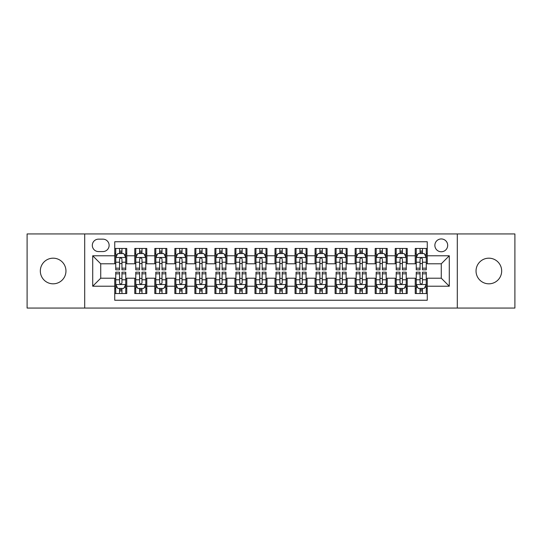<?xml version="1.0" encoding="UTF-8"?>
<svg xmlns="http://www.w3.org/2000/svg" width="542" height="542" viewBox="0 0 542 542"><rect width="100%" height="100%" fill="white"/><g stroke="black" fill="none" stroke-linecap="round" stroke-linejoin="round"><path stroke-width="0.81" d="M488.857 258.182A12.818 12.818 0 0 0 476.039 271A12.818 12.818 0 0 0 488.857 283.818A12.818 12.818 0 0 0 501.675 271A12.818 12.818 0 0 0 488.857 258.182M53.143 258.182A12.818 12.818 0 0 0 40.325 271A12.818 12.818 0 0 0 53.143 283.818A12.818 12.818 0 0 0 65.961 271A12.818 12.818 0 0 0 53.143 258.182M441.276 238.947A6.409 6.409 0 0 0 434.867 245.357A6.409 6.409 0 0 0 441.276 251.766A6.409 6.409 0 0 0 447.692 245.357A6.409 6.409 0 0 0 441.276 238.947M457.306 308.059L514.9 308.059L514.9 233.941L457.306 233.941L457.306 308.059L84.694 308.059L84.694 233.941L27.1 233.941L27.1 308.059L84.694 308.059M427.259 248.466L415.24 248.466L415.24 255.777L407.225 255.777L407.225 263.791L415.24 263.791L415.24 255.777M407.225 255.777L407.225 248.466L395.206 248.466L395.206 255.777L387.191 255.777L387.191 263.791L395.206 263.791L395.206 255.777M387.191 255.777L387.191 248.466L375.172 248.466L375.172 255.777L367.158 255.777L367.158 263.791L375.172 263.791L375.172 255.777M367.158 255.777L367.158 248.466L355.139 248.466L355.139 255.777L347.124 255.777L347.124 263.791L355.139 263.791L355.139 255.777M347.124 255.777L347.124 248.466L335.105 248.466L335.105 255.777L327.09 255.777L327.09 263.791L335.105 263.791L335.105 255.777M327.09 255.777L327.09 248.466L315.071 248.466L315.071 255.777L307.057 255.777L307.057 263.791L315.071 263.791L315.071 255.777M307.057 255.777L307.057 248.466L295.038 248.466L295.038 255.777L287.03 255.777L287.03 263.791L295.038 263.791L295.038 255.777M287.03 255.777L287.03 248.466L275.004 248.466L275.004 255.777L266.996 255.777L266.996 263.791L275.004 263.791L275.004 255.777M266.996 255.777L266.996 248.466L254.97 248.466L254.97 255.777L246.962 255.777L246.962 263.791L254.97 263.791L254.97 255.777M246.962 255.777L246.962 248.466L234.943 248.466L234.943 255.777L226.929 255.777L226.929 263.791L234.943 263.791L234.943 255.777M226.929 255.777L226.929 248.466L214.91 248.466L214.91 255.777L206.895 255.777L206.895 263.791L214.91 263.791L214.91 255.777M206.895 255.777L206.895 248.466L194.876 248.466L194.876 255.777L186.861 255.777L186.861 263.791L194.876 263.791L194.876 255.777M186.861 255.777L186.861 248.466L174.842 248.466L174.842 255.777L166.828 255.777L166.828 263.791L174.842 263.791L174.842 255.777M166.828 255.777L166.828 248.466L154.809 248.466L154.809 255.777L146.794 255.777L146.794 263.791L154.809 263.791L154.809 255.777M146.794 255.777L146.794 248.466L134.775 248.466L134.775 263.791L126.76 263.791L126.76 248.466L114.741 248.466M114.741 293.534L126.76 293.534L126.76 278.209L134.775 278.209L134.775 293.534L146.794 293.534L146.794 278.209L154.809 278.209L154.809 286.223L146.794 286.223M154.809 286.223L154.809 293.534L166.828 293.534L166.828 278.209L174.842 278.209L174.842 286.223L166.828 286.223M174.842 286.223L174.842 293.534L186.861 293.534L186.861 278.209L194.876 278.209L194.876 286.223L186.861 286.223M194.876 286.223L194.876 293.534L206.895 293.534L206.895 278.209L214.91 278.209L214.91 286.223L206.895 286.223M214.91 286.223L214.91 293.534L226.929 293.534L226.929 278.209L234.943 278.209L234.943 286.223L226.929 286.223M234.943 286.223L234.943 293.534L246.962 293.534L246.962 278.209L254.97 278.209L254.97 286.223L246.962 286.223M254.97 286.223L254.97 293.534L266.996 293.534L266.996 278.209L275.004 278.209L275.004 286.223L266.996 286.223M275.004 286.223L275.004 293.534L287.03 293.534L287.03 278.209L295.038 278.209L295.038 286.223L287.03 286.223M295.038 286.223L295.038 293.534L307.057 293.534L307.057 278.209L315.071 278.209L315.071 286.223L307.057 286.223M315.071 286.223L315.071 293.534L327.09 293.534L327.09 278.209L335.105 278.209L335.105 286.223L327.09 286.223M335.105 286.223L335.105 293.534L347.124 293.534L347.124 278.209L355.139 278.209L355.139 286.223L347.124 286.223M355.139 286.223L355.139 293.534L367.158 293.534L367.158 278.209L375.172 278.209L375.172 286.223L367.158 286.223M375.172 286.223L375.172 293.534L387.191 293.534L387.191 278.209L395.206 278.209L395.206 286.223L387.191 286.223M395.206 286.223L395.206 293.534L407.225 293.534L407.225 278.209L415.24 278.209L415.24 286.223L407.225 286.223M98.515 251.569L102.926 251.569A6.213 6.213 0 0 0 109.132 245.357A6.213 6.213 0 0 0 102.926 239.151L98.515 239.151A6.213 6.213 0 0 0 92.309 245.357A6.213 6.213 0 0 0 98.515 251.569M457.306 233.941L84.694 233.941M427.259 255.777L427.259 241.752L114.741 241.752L114.741 263.791L100.724 263.791L100.724 278.209L114.741 278.209L114.741 300.248L427.259 300.248L427.259 278.209L441.276 278.209L441.276 263.791L427.259 263.791L427.259 255.777L449.291 255.777L449.291 286.223L427.259 286.223M114.741 286.223L92.709 286.223L92.709 255.777L114.741 255.777M415.24 286.223L415.24 293.534L427.259 293.534M114.741 253.473L115.744 253.473M119.552 253.473L121.957 253.473M125.764 253.473L126.76 253.473M114.741 263.588L115.744 263.588M119.552 263.588L121.957 263.588M125.764 263.588L126.76 263.588M114.741 278.412L115.744 278.412M119.552 278.412L121.957 278.412M125.764 278.412L126.76 278.412M114.741 288.527L115.744 288.527M119.552 288.527L121.957 288.527M125.764 288.527L126.76 288.527M134.775 263.588L135.778 263.588M139.585 263.588L141.99 263.588M145.798 263.588L146.794 263.588M134.775 253.473L135.778 253.473M139.585 253.473L141.99 253.473M145.798 253.473L146.794 253.473M134.775 278.412L135.778 278.412M139.585 278.412L141.99 278.412M145.798 278.412L146.794 278.412M134.775 288.527L135.778 288.527M139.585 288.527L141.99 288.527M145.798 288.527L146.794 288.527M154.809 278.412L155.811 278.412M159.619 278.412L162.024 278.412M165.825 278.412L166.828 278.412M154.809 288.527L155.811 288.527M159.619 288.527L162.024 288.527M165.825 288.527L166.828 288.527M154.809 253.473L155.811 253.473M159.619 253.473L162.024 253.473M165.825 253.473L166.828 253.473M154.809 263.588L155.811 263.588M159.619 263.588L162.024 263.588M165.825 263.588L166.828 263.588M174.842 278.412L175.845 278.412M179.653 278.412L182.051 278.412M185.859 278.412L186.861 278.412M174.842 288.527L175.845 288.527M179.653 288.527L182.051 288.527M185.859 288.527L186.861 288.527M174.842 253.473L175.845 253.473M179.653 253.473L182.051 253.473M185.859 253.473L186.861 253.473M174.842 263.588L175.845 263.588M179.653 263.588L182.051 263.588M185.859 263.588L186.861 263.588M194.876 278.412L195.879 278.412M199.686 278.412L202.085 278.412M205.892 278.412L206.895 278.412M194.876 288.527L195.879 288.527M199.686 288.527L202.085 288.527M205.892 288.527L206.895 288.527M194.876 253.473L195.879 253.473M199.686 253.473L202.085 253.473M205.892 253.473L206.895 253.473M194.876 263.588L195.879 263.588M199.686 263.588L202.085 263.588M205.892 263.588L206.895 263.588M214.91 278.412L215.912 278.412M219.713 278.412L222.118 278.412M225.926 278.412L226.929 278.412M214.91 288.527L215.912 288.527M219.713 288.527L222.118 288.527M225.926 288.527L226.929 288.527M214.91 253.473L215.912 253.473M219.713 253.473L222.118 253.473M225.926 253.473L226.929 253.473M214.91 263.588L215.912 263.588M219.713 263.588L222.118 263.588M225.926 263.588L226.929 263.588M234.943 278.412L235.939 278.412M239.747 278.412L242.152 278.412M245.96 278.412L246.962 278.412M234.943 288.527L235.939 288.527M239.747 288.527L242.152 288.527M245.96 288.527L246.962 288.527M234.943 253.473L235.939 253.473M239.747 253.473L242.152 253.473M245.96 253.473L246.962 253.473M234.943 263.588L235.939 263.588M239.747 263.588L242.152 263.588M245.96 263.588L246.962 263.588M254.97 278.412L255.973 278.412M259.781 278.412L262.186 278.412M265.993 278.412L266.996 278.412M254.97 288.527L255.973 288.527M259.781 288.527L262.186 288.527M265.993 288.527L266.996 288.527M254.97 253.473L255.973 253.473M259.781 253.473L262.186 253.473M265.993 253.473L266.996 253.473M254.97 263.588L255.973 263.588M259.781 263.588L262.186 263.588M265.993 263.588L266.996 263.588M275.004 278.412L276.007 278.412M279.814 278.412L282.219 278.412M286.027 278.412L287.03 278.412M275.004 288.527L276.007 288.527M279.814 288.527L282.219 288.527M286.027 288.527L287.03 288.527M275.004 253.473L276.007 253.473M279.814 253.473L282.219 253.473M286.027 253.473L287.03 253.473M275.004 263.588L276.007 263.588M279.814 263.588L282.219 263.588M286.027 263.588L287.03 263.588M295.038 278.412L296.04 278.412M299.848 278.412L302.253 278.412M306.061 278.412L307.057 278.412M295.038 288.527L296.04 288.527M299.848 288.527L302.253 288.527M306.061 288.527L307.057 288.527M295.038 253.473L296.04 253.473M299.848 253.473L302.253 253.473M306.061 253.473L307.057 253.473M295.038 263.588L296.04 263.588M299.848 263.588L302.253 263.588M306.061 263.588L307.057 263.588M315.071 278.412L316.074 278.412M319.882 278.412L322.287 278.412M326.088 278.412L327.09 278.412M315.071 288.527L316.074 288.527M319.882 288.527L322.287 288.527M326.088 288.527L327.09 288.527M315.071 253.473L316.074 253.473M319.882 253.473L322.287 253.473M326.088 253.473L327.09 253.473M315.071 263.588L316.074 263.588M319.882 263.588L322.287 263.588M326.088 263.588L327.09 263.588M335.105 278.412L336.108 278.412M339.915 278.412L342.314 278.412M346.121 278.412L347.124 278.412M335.105 288.527L336.108 288.527M339.915 288.527L342.314 288.527M346.121 288.527L347.124 288.527M335.105 253.473L336.108 253.473M339.915 253.473L342.314 253.473M346.121 253.473L347.124 253.473M335.105 263.588L336.108 263.588M339.915 263.588L342.314 263.588M346.121 263.588L347.124 263.588M355.139 278.412L356.141 278.412M359.949 278.412L362.347 278.412M366.155 278.412L367.158 278.412M355.139 288.527L356.141 288.527M359.949 288.527L362.347 288.527M366.155 288.527L367.158 288.527M355.139 253.473L356.141 253.473M359.949 253.473L362.347 253.473M366.155 253.473L367.158 253.473M355.139 263.588L356.141 263.588M359.949 263.588L362.347 263.588M366.155 263.588L367.158 263.588M375.172 278.412L376.175 278.412M379.976 278.412L382.381 278.412M386.189 278.412L387.191 278.412M375.172 288.527L376.175 288.527M379.976 288.527L382.381 288.527M386.189 288.527L387.191 288.527M375.172 253.473L376.175 253.473M379.976 253.473L382.381 253.473M386.189 253.473L387.191 253.473M375.172 263.588L376.175 263.588M379.976 263.588L382.381 263.588M386.189 263.588L387.191 263.588M395.206 278.412L396.202 278.412M400.01 278.412L402.415 278.412M406.222 278.412L407.225 278.412M395.206 288.527L396.202 288.527M400.01 288.527L402.415 288.527M406.222 288.527L407.225 288.527M395.206 253.473L396.202 253.473M400.01 253.473L402.415 253.473M406.222 253.473L407.225 253.473M395.206 263.588L396.202 263.588M400.01 263.588L402.415 263.588M406.222 263.588L407.225 263.588M415.24 278.412L416.236 278.412M420.043 278.412L422.448 278.412M426.256 278.412L427.259 278.412M415.24 288.527L416.236 288.527M420.043 288.527L422.448 288.527M426.256 288.527L427.259 288.527M415.24 253.473L416.236 253.473M420.043 253.473L422.448 253.473M426.256 253.473L427.259 253.473M415.24 263.588L416.236 263.588M420.043 263.588L422.448 263.588M426.256 263.588L427.259 263.588M100.724 263.791L92.709 255.777M100.724 278.209L92.709 286.223M449.291 255.777L441.276 263.791M449.291 286.223L441.276 278.209M121.957 251.068L119.552 251.068M125.764 268.168L121.957 268.168L121.957 269.801L125.764 269.801L125.764 257.579L123.759 253.575L117.75 253.575L115.744 257.579L115.744 269.801L119.552 269.801L119.552 268.168L115.744 268.168M115.744 257.579L115.744 248.466M125.764 257.579L125.764 248.466M119.552 253.575L119.552 248.466M121.957 248.466L121.957 253.575M121.957 268.168L121.957 259.083C121.157 257.538 120.351 257.538 119.552 259.083L119.552 268.168M119.552 290.932L121.957 290.932M115.744 273.832L119.552 273.832L119.552 272.199L115.744 272.199L115.744 284.421L117.75 288.425L123.759 288.425L125.764 284.421L125.764 272.199L121.957 272.199L121.957 273.832L125.764 273.832M125.764 284.421L125.764 293.534M115.744 284.421L115.744 293.534M121.957 288.425L121.957 293.534M119.552 293.534L119.552 288.425M119.552 273.832L119.552 282.917C120.351 284.462 121.151 284.462 121.957 282.917L121.957 273.832M141.99 251.068L139.585 251.068M145.798 268.168L141.99 268.168L141.99 269.801L145.798 269.801L145.798 257.579L143.793 253.575L137.783 253.575L135.778 257.579L135.778 269.801L139.585 269.801L139.585 268.168L135.778 268.168M135.778 257.579L135.778 248.466M145.798 257.579L145.798 248.466M139.585 253.575L139.585 248.466M141.99 248.466L141.99 253.575M141.99 268.168L141.99 259.083C141.191 257.538 140.385 257.538 139.585 259.083L139.585 268.168M162.024 251.068L159.619 251.068M165.825 268.168L162.024 268.168L162.024 269.801L165.825 269.801L165.825 257.579L163.826 253.575L157.817 253.575L155.811 257.579L155.811 269.801L159.619 269.801L159.619 268.168L155.811 268.168M155.811 257.579L155.811 248.466M165.825 257.579L165.825 248.466M159.619 253.575L159.619 248.466M162.024 248.466L162.024 253.575M162.024 268.168L162.024 259.083C161.218 257.538 160.418 257.538 159.619 259.083L159.619 268.168M182.051 251.068L179.653 251.068M185.859 268.168L182.051 268.168L182.051 269.801L185.859 269.801L185.859 257.579L183.86 253.575L177.851 253.575L175.845 257.579L175.845 269.801L179.653 269.801L179.653 268.168L175.845 268.168M175.845 257.579L175.845 248.466M185.859 257.579L185.859 248.466M179.653 253.575L179.653 248.466M182.051 248.466L182.051 253.575M182.051 268.168L182.051 259.083C181.252 257.538 180.452 257.538 179.653 259.083L179.653 268.168M202.085 251.068L199.686 251.068M205.892 268.168L202.085 268.168L202.085 269.801L205.892 269.801L205.892 257.579L203.887 253.575L197.877 253.575L195.879 257.579L195.879 269.801L199.686 269.801L199.686 268.168L195.879 268.168M195.879 257.579L195.879 248.466M205.892 257.579L205.892 248.466M199.686 253.575L199.686 248.466M202.085 248.466L202.085 253.575M202.085 268.168L202.085 259.083C201.285 257.538 200.486 257.538 199.686 259.083L199.686 268.168M139.585 290.932L141.99 290.932M135.778 273.832L139.585 273.832L139.585 272.199L135.778 272.199L135.778 284.421L137.783 288.425L143.793 288.425L145.798 284.421L145.798 272.199L141.99 272.199L141.99 273.832L145.798 273.832M145.798 284.421L145.798 293.534M135.778 284.421L135.778 293.534M141.99 288.425L141.99 293.534M139.585 293.534L139.585 288.425M139.585 273.832L139.585 282.917C140.385 284.462 141.184 284.462 141.99 282.917L141.99 273.832M159.619 290.932L162.024 290.932M155.811 273.832L159.619 273.832L159.619 272.199L155.811 272.199L155.811 284.421L157.817 288.425L163.826 288.425L165.825 284.421L165.825 272.199L162.024 272.199L162.024 273.832L165.825 273.832M165.825 284.421L165.825 293.534M155.811 284.421L155.811 293.534M162.024 288.425L162.024 293.534M159.619 293.534L159.619 288.425M159.619 273.832L159.619 282.917C160.418 284.462 161.218 284.462 162.024 282.917L162.024 273.832M179.653 290.932L182.051 290.932M175.845 273.832L179.653 273.832L179.653 272.199L175.845 272.199L175.845 284.421L177.851 288.425L183.86 288.425L185.859 284.421L185.859 272.199L182.051 272.199L182.051 273.832L185.859 273.832M185.859 284.421L185.859 293.534M175.845 284.421L175.845 293.534M182.051 288.425L182.051 293.534M179.653 293.534L179.653 288.425M179.653 273.832L179.653 282.917C180.452 284.462 181.252 284.462 182.051 282.917L182.051 273.832M199.686 290.932L202.085 290.932M195.879 273.832L199.686 273.832L199.686 272.199L195.879 272.199L195.879 284.421L197.877 288.425L203.887 288.425L205.892 284.421L205.892 272.199L202.085 272.199L202.085 273.832L205.892 273.832M205.892 284.421L205.892 293.534M195.879 284.421L195.879 293.534M202.085 288.425L202.085 293.534M199.686 293.534L199.686 288.425M199.686 273.832L199.686 282.917C200.486 284.462 201.285 284.462 202.085 282.917L202.085 273.832M222.118 251.068L219.713 251.068M225.926 268.168L222.118 268.168L222.118 269.801L225.926 269.801L225.926 257.579L223.921 253.575L217.911 253.575L215.912 257.579L215.912 269.801L219.713 269.801L219.713 268.168L215.912 268.168M215.912 257.579L215.912 248.466M225.926 257.579L225.926 248.466M219.713 253.575L219.713 248.466M222.118 248.466L222.118 253.575M222.118 268.168L222.118 259.083C221.319 257.538 220.519 257.538 219.713 259.083L219.713 268.168M219.713 290.932L222.118 290.932M215.912 273.832L219.713 273.832L219.713 272.199L215.912 272.199L215.912 284.421L217.911 288.425L223.921 288.425L225.926 284.421L225.926 272.199L222.118 272.199L222.118 273.832L225.926 273.832M225.926 284.421L225.926 293.534M215.912 284.421L215.912 293.534M222.118 288.425L222.118 293.534M219.713 293.534L219.713 288.425M219.713 273.832L219.713 282.917C220.519 284.462 221.319 284.462 222.118 282.917L222.118 273.832M242.152 251.068L239.747 251.068M245.96 268.168L242.152 268.168L242.152 269.801L245.96 269.801L245.96 257.579L243.954 253.575L237.945 253.575L235.939 257.579L235.939 269.801L239.747 269.801L239.747 268.168L235.939 268.168M235.939 257.579L235.939 248.466M245.96 257.579L245.96 248.466M239.747 253.575L239.747 248.466M242.152 248.466L242.152 253.575M242.152 268.168L242.152 259.083C241.353 257.538 240.553 257.538 239.747 259.083L239.747 268.168M239.747 290.932L242.152 290.932M235.939 273.832L239.747 273.832L239.747 272.199L235.939 272.199L235.939 284.421L237.945 288.425L243.954 288.425L245.96 284.421L245.96 272.199L242.152 272.199L242.152 273.832L245.96 273.832M245.96 284.421L245.96 293.534M235.939 284.421L235.939 293.534M242.152 288.425L242.152 293.534M239.747 293.534L239.747 288.425M239.747 273.832L239.747 282.917C240.546 284.462 241.353 284.462 242.152 282.917L242.152 273.832M262.186 251.068L259.781 251.068M265.993 268.168L262.186 268.168L262.186 269.801L265.993 269.801L265.993 257.579L263.988 253.575L257.978 253.575L255.973 257.579L255.973 269.801L259.781 269.801L259.781 268.168L255.973 268.168M255.973 257.579L255.973 248.466M265.993 257.579L265.993 248.466M259.781 253.575L259.781 248.466M262.186 248.466L262.186 253.575M262.186 268.168L262.186 259.083C261.386 257.538 260.587 257.538 259.781 259.083L259.781 268.168M259.781 290.932L262.186 290.932M255.973 273.832L259.781 273.832L259.781 272.199L255.973 272.199L255.973 284.421L257.978 288.425L263.988 288.425L265.993 284.421L265.993 272.199L262.186 272.199L262.186 273.832L265.993 273.832M265.993 284.421L265.993 293.534M255.973 284.421L255.973 293.534M262.186 288.425L262.186 293.534M259.781 293.534L259.781 288.425M259.781 273.832L259.781 282.917C260.58 284.462 261.386 284.462 262.186 282.917L262.186 273.832M282.219 251.068L279.814 251.068M286.027 268.168L282.219 268.168L282.219 269.801L286.027 269.801L286.027 257.579L284.022 253.575L278.012 253.575L276.007 257.579L276.007 269.801L279.814 269.801L279.814 268.168L276.007 268.168M276.007 257.579L276.007 248.466M286.027 257.579L286.027 248.466M279.814 253.575L279.814 248.466M282.219 248.466L282.219 253.575M282.219 268.168L282.219 259.083C281.42 257.538 280.614 257.538 279.814 259.083L279.814 268.168M279.814 290.932L282.219 290.932M276.007 273.832L279.814 273.832L279.814 272.199L276.007 272.199L276.007 284.421L278.012 288.425L284.022 288.425L286.027 284.421L286.027 272.199L282.219 272.199L282.219 273.832L286.027 273.832M286.027 284.421L286.027 293.534M276.007 284.421L276.007 293.534M282.219 288.425L282.219 293.534M279.814 293.534L279.814 288.425M279.814 273.832L279.814 282.917C280.614 284.462 281.413 284.462 282.219 282.917L282.219 273.832M302.253 251.068L299.848 251.068M306.061 268.168L302.253 268.168L302.253 269.801L306.061 269.801L306.061 257.579L304.055 253.575L298.046 253.575L296.04 257.579L296.04 269.801L299.848 269.801L299.848 268.168L296.04 268.168M296.04 257.579L296.04 248.466M306.061 257.579L306.061 248.466M299.848 253.575L299.848 248.466M302.253 248.466L302.253 253.575M302.253 268.168L302.253 259.083C301.454 257.538 300.647 257.538 299.848 259.083L299.848 268.168M322.287 251.068L319.882 251.068M326.088 268.168L322.287 268.168L322.287 269.801L326.088 269.801L326.088 257.579L324.089 253.575L318.079 253.575L316.074 257.579L316.074 269.801L319.882 269.801L319.882 268.168L316.074 268.168M316.074 257.579L316.074 248.466M326.088 257.579L326.088 248.466M319.882 253.575L319.882 248.466M322.287 248.466L322.287 253.575M322.287 268.168L322.287 259.083C321.481 257.538 320.681 257.538 319.882 259.083L319.882 268.168M342.314 251.068L339.915 251.068M346.121 268.168L342.314 268.168L342.314 269.801L346.121 269.801L346.121 257.579L344.123 253.575L338.113 253.575L336.108 257.579L336.108 269.801L339.915 269.801L339.915 268.168L336.108 268.168M336.108 257.579L336.108 248.466M346.121 257.579L346.121 248.466M339.915 253.575L339.915 248.466M342.314 248.466L342.314 253.575M342.314 268.168L342.314 259.083C341.514 257.538 340.715 257.538 339.915 259.083L339.915 268.168M362.347 251.068L359.949 251.068M366.155 268.168L362.347 268.168L362.347 269.801L366.155 269.801L366.155 257.579L364.149 253.575L358.14 253.575L356.141 257.579L356.141 269.801L359.949 269.801L359.949 268.168L356.141 268.168M356.141 257.579L356.141 248.466M366.155 257.579L366.155 248.466M359.949 253.575L359.949 248.466M362.347 248.466L362.347 253.575M362.347 268.168L362.347 259.083C361.548 257.538 360.748 257.538 359.949 259.083L359.949 268.168M382.381 251.068L379.976 251.068M386.189 268.168L382.381 268.168L382.381 269.801L386.189 269.801L386.189 257.579L384.183 253.575L378.174 253.575L376.175 257.579L376.175 269.801L379.976 269.801L379.976 268.168L376.175 268.168M376.175 257.579L376.175 248.466M386.189 257.579L386.189 248.466M379.976 253.575L379.976 248.466M382.381 248.466L382.381 253.575M382.381 268.168L382.381 259.083C381.582 257.538 380.782 257.538 379.976 259.083L379.976 268.168M402.415 251.068L400.01 251.068M406.222 268.168L402.415 268.168L402.415 269.801L406.222 269.801L406.222 257.579L404.217 253.575L398.207 253.575L396.202 257.579L396.202 269.801L400.01 269.801L400.01 268.168L396.202 268.168M396.202 257.579L396.202 248.466M406.222 257.579L406.222 248.466M400.01 253.575L400.01 248.466M402.415 248.466L402.415 253.575M402.415 268.168L402.415 259.083C401.615 257.538 400.816 257.538 400.01 259.083L400.01 268.168M422.448 251.068L420.043 251.068M426.256 268.168L422.448 268.168L422.448 269.801L426.256 269.801L426.256 257.579L424.251 253.575L418.241 253.575L416.236 257.579L416.236 269.801L420.043 269.801L420.043 268.168L416.236 268.168M416.236 257.579L416.236 248.466M426.256 257.579L426.256 248.466M420.043 253.575L420.043 248.466M422.448 248.466L422.448 253.575M422.448 268.168L422.448 259.083C421.649 257.538 420.849 257.538 420.043 259.083L420.043 268.168M299.848 290.932L302.253 290.932M296.04 273.832L299.848 273.832L299.848 272.199L296.04 272.199L296.04 284.421L298.046 288.425L304.055 288.425L306.061 284.421L306.061 272.199L302.253 272.199L302.253 273.832L306.061 273.832M306.061 284.421L306.061 293.534M296.04 284.421L296.04 293.534M302.253 288.425L302.253 293.534M299.848 293.534L299.848 288.425M299.848 273.832L299.848 282.917C300.647 284.462 301.447 284.462 302.253 282.917L302.253 273.832M319.882 290.932L322.287 290.932M316.074 273.832L319.882 273.832L319.882 272.199L316.074 272.199L316.074 284.421L318.079 288.425L324.089 288.425L326.088 284.421L326.088 272.199L322.287 272.199L322.287 273.832L326.088 273.832M326.088 284.421L326.088 293.534M316.074 284.421L316.074 293.534M322.287 288.425L322.287 293.534M319.882 293.534L319.882 288.425M319.882 273.832L319.882 282.917C320.681 284.462 321.481 284.462 322.287 282.917L322.287 273.832M339.915 290.932L342.314 290.932M336.108 273.832L339.915 273.832L339.915 272.199L336.108 272.199L336.108 284.421L338.113 288.425L344.123 288.425L346.121 284.421L346.121 272.199L342.314 272.199L342.314 273.832L346.121 273.832M346.121 284.421L346.121 293.534M336.108 284.421L336.108 293.534M342.314 288.425L342.314 293.534M339.915 293.534L339.915 288.425M339.915 273.832L339.915 282.917C340.715 284.462 341.514 284.462 342.314 282.917L342.314 273.832M359.949 290.932L362.347 290.932M356.141 273.832L359.949 273.832L359.949 272.199L356.141 272.199L356.141 284.421L358.14 288.425L364.149 288.425L366.155 284.421L366.155 272.199L362.347 272.199L362.347 273.832L366.155 273.832M366.155 284.421L366.155 293.534M356.141 284.421L356.141 293.534M362.347 288.425L362.347 293.534M359.949 293.534L359.949 288.425M359.949 273.832L359.949 282.917C360.748 284.462 361.548 284.462 362.347 282.917L362.347 273.832M379.976 290.932L382.381 290.932M376.175 273.832L379.976 273.832L379.976 272.199L376.175 272.199L376.175 284.421L378.174 288.425L384.183 288.425L386.189 284.421L386.189 272.199L382.381 272.199L382.381 273.832L386.189 273.832M386.189 284.421L386.189 293.534M376.175 284.421L376.175 293.534M382.381 288.425L382.381 293.534M379.976 293.534L379.976 288.425M379.976 273.832L379.976 282.917C380.782 284.462 381.582 284.462 382.381 282.917L382.381 273.832M400.01 290.932L402.415 290.932M396.202 273.832L400.01 273.832L400.01 272.199L396.202 272.199L396.202 284.421L398.207 288.425L404.217 288.425L406.222 284.421L406.222 272.199L402.415 272.199L402.415 273.832L406.222 273.832M406.222 284.421L406.222 293.534M396.202 284.421L396.202 293.534M402.415 288.425L402.415 293.534M400.01 293.534L400.01 288.425M400.01 273.832L400.01 282.917C400.809 284.462 401.615 284.462 402.415 282.917L402.415 273.832M420.043 290.932L422.448 290.932M416.236 273.832L420.043 273.832L420.043 272.199L416.236 272.199L416.236 284.421L418.241 288.425L424.251 288.425L426.256 284.421L426.256 272.199L422.448 272.199L422.448 273.832L426.256 273.832M426.256 284.421L426.256 293.534M416.236 284.421L416.236 293.534M422.448 288.425L422.448 293.534M420.043 293.534L420.043 288.425M420.043 273.832L420.043 282.917C420.843 284.462 421.649 284.462 422.448 282.917L422.448 273.832M134.775 286.223L126.76 286.223M134.775 255.777L126.76 255.777M125.71 257.477L115.798 257.477M115.744 254.672L117.201 254.672M124.308 254.672L125.764 254.672M119.552 262.22L115.744 262.22M125.764 262.22L121.957 262.22M121.957 252.342L119.552 252.342M115.798 284.523L125.71 284.523M125.764 287.328L124.308 287.328M117.201 287.328L115.744 287.328M121.957 279.78L125.764 279.78M115.744 279.78L119.552 279.78M119.552 289.658L121.957 289.658M145.744 257.477L135.825 257.477M135.778 254.672L137.228 254.672M144.341 254.672L145.798 254.672M139.585 262.22L135.778 262.22M145.798 262.22L141.99 262.22M141.99 252.342L139.585 252.342M165.777 257.477L155.859 257.477M155.811 254.672L157.261 254.672M164.375 254.672L165.825 254.672M159.619 262.22L155.811 262.22M165.825 262.22L162.024 262.22M162.024 252.342L159.619 252.342M185.811 257.477L175.893 257.477M175.845 254.672L177.295 254.672M184.409 254.672L185.859 254.672M179.653 262.22L175.845 262.22M185.859 262.22L182.051 262.22M182.051 252.342L179.653 252.342M205.845 257.477L195.926 257.477M195.879 254.672L197.329 254.672M204.442 254.672L205.892 254.672M199.686 262.22L195.879 262.22M205.892 262.22L202.085 262.22M202.085 252.342L199.686 252.342M135.825 284.523L145.744 284.523M145.798 287.328L144.341 287.328M137.228 287.328L135.778 287.328M141.99 279.78L145.798 279.78M135.778 279.78L139.585 279.78M139.585 289.658L141.99 289.658M155.859 284.523L165.777 284.523M165.825 287.328L164.375 287.328M157.261 287.328L155.811 287.328M162.024 279.78L165.825 279.78M155.811 279.78L159.619 279.78M159.619 289.658L162.024 289.658M175.893 284.523L185.811 284.523M185.859 287.328L184.409 287.328M177.295 287.328L175.845 287.328M182.051 279.78L185.859 279.78M175.845 279.78L179.653 279.78M179.653 289.658L182.051 289.658M195.926 284.523L205.845 284.523M205.892 287.328L204.442 287.328M197.329 287.328L195.879 287.328M202.085 279.78L205.892 279.78M195.879 279.78L199.686 279.78M199.686 289.658L202.085 289.658M225.878 257.477L215.96 257.477M215.912 254.672L217.362 254.672M224.476 254.672L225.926 254.672M219.713 262.22L215.912 262.22M225.926 262.22L222.118 262.22M222.118 252.342L219.713 252.342M215.96 284.523L225.878 284.523M225.926 287.328L224.476 287.328M217.362 287.328L215.912 287.328M222.118 279.78L225.926 279.78M215.912 279.78L219.713 279.78M219.713 289.658L222.118 289.658M245.912 257.477L235.994 257.477M235.939 254.672L237.396 254.672M244.51 254.672L245.96 254.672M239.747 262.22L235.939 262.22M245.96 262.22L242.152 262.22M242.152 252.342L239.747 252.342M235.994 284.523L245.912 284.523M245.96 287.328L244.51 287.328M237.396 287.328L235.939 287.328M242.152 279.78L245.96 279.78M235.939 279.78L239.747 279.78M239.747 289.658L242.152 289.658M265.939 257.477L256.027 257.477M255.973 254.672L257.43 254.672M264.537 254.672L265.993 254.672M259.781 262.22L255.973 262.22M265.993 262.22L262.186 262.22M262.186 252.342L259.781 252.342M256.027 284.523L265.939 284.523M265.993 287.328L264.537 287.328M257.43 287.328L255.973 287.328M262.186 279.78L265.993 279.78M255.973 279.78L259.781 279.78M259.781 289.658L262.186 289.658M285.973 257.477L276.061 257.477M276.007 254.672L277.463 254.672M284.57 254.672L286.027 254.672M279.814 262.22L276.007 262.22M286.027 262.22L282.219 262.22M282.219 252.342L279.814 252.342M276.061 284.523L285.973 284.523M286.027 287.328L284.57 287.328M277.463 287.328L276.007 287.328M282.219 279.78L286.027 279.78M276.007 279.78L279.814 279.78M279.814 289.658L282.219 289.658M306.006 257.477L296.088 257.477M296.04 254.672L297.49 254.672M304.604 254.672L306.061 254.672M299.848 262.22L296.04 262.22M306.061 262.22L302.253 262.22M302.253 252.342L299.848 252.342M326.04 257.477L316.122 257.477M316.074 254.672L317.524 254.672M324.638 254.672L326.088 254.672M319.882 262.22L316.074 262.22M326.088 262.22L322.287 262.22M322.287 252.342L319.882 252.342M346.074 257.477L336.155 257.477M336.108 254.672L337.558 254.672M344.671 254.672L346.121 254.672M339.915 262.22L336.108 262.22M346.121 262.22L342.314 262.22M342.314 252.342L339.915 252.342M366.107 257.477L356.189 257.477M356.141 254.672L357.591 254.672M364.705 254.672L366.155 254.672M359.949 262.22L356.141 262.22M366.155 262.22L362.347 262.22M362.347 252.342L359.949 252.342M386.141 257.477L376.223 257.477M376.175 254.672L377.625 254.672M384.739 254.672L386.189 254.672M379.976 262.22L376.175 262.22M386.189 262.22L382.381 262.22M382.381 252.342L379.976 252.342M406.175 257.477L396.256 257.477M396.202 254.672L397.659 254.672M404.772 254.672L406.222 254.672M400.01 262.22L396.202 262.22M406.222 262.22L402.415 262.22M402.415 252.342L400.01 252.342M426.202 257.477L416.29 257.477M416.236 254.672L417.692 254.672M424.799 254.672L426.256 254.672M420.043 262.22L416.236 262.22M426.256 262.22L422.448 262.22M422.448 252.342L420.043 252.342M296.088 284.523L306.006 284.523M306.061 287.328L304.604 287.328M297.49 287.328L296.04 287.328M302.253 279.78L306.061 279.78M296.04 279.78L299.848 279.78M299.848 289.658L302.253 289.658M316.122 284.523L326.04 284.523M326.088 287.328L324.638 287.328M317.524 287.328L316.074 287.328M322.287 279.78L326.088 279.78M316.074 279.78L319.882 279.78M319.882 289.658L322.287 289.658M336.155 284.523L346.074 284.523M346.121 287.328L344.671 287.328M337.558 287.328L336.108 287.328M342.314 279.78L346.121 279.78M336.108 279.78L339.915 279.78M339.915 289.658L342.314 289.658M356.189 284.523L366.107 284.523M366.155 287.328L364.705 287.328M357.591 287.328L356.141 287.328M362.347 279.78L366.155 279.78M356.141 279.78L359.949 279.78M359.949 289.658L362.347 289.658M376.223 284.523L386.141 284.523M386.189 287.328L384.739 287.328M377.625 287.328L376.175 287.328M382.381 279.78L386.189 279.78M376.175 279.78L379.976 279.78M379.976 289.658L382.381 289.658M396.256 284.523L406.175 284.523M406.222 287.328L404.772 287.328M397.659 287.328L396.202 287.328M402.415 279.78L406.222 279.78M396.202 279.78L400.01 279.78M400.01 289.658L402.415 289.658M416.29 284.523L426.202 284.523M426.256 287.328L424.799 287.328M417.692 287.328L416.236 287.328M422.448 279.78L426.256 279.78M416.236 279.78L420.043 279.78M420.043 289.658L422.448 289.658"/></g></svg>
